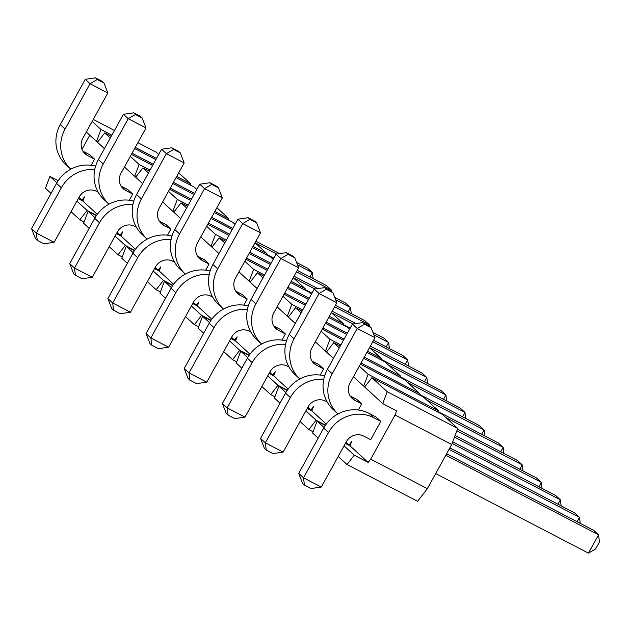 <?xml version="1.0" encoding="UTF-8"?>
<svg xmlns="http://www.w3.org/2000/svg" width="631" height="631" viewBox="0 0 631 631"><rect width="100%" height="100%" fill="white"/><g stroke="black" fill="none" stroke-linecap="round" stroke-linejoin="round"><path stroke-width="0.95" d="M103.949 82.984L102.143 81.328L95.478 77.858L97.277 79.506L103.949 82.984L107.838 92.986L82.842 138.276A13.133 12.486 132.5 0 0 85.075 153.743A13.133 12.486 132.5 0 0 87.622 155.526L94.563 159.146L89.752 154.737L82.984 151.211M266.463 254.892L266.929 253.654L255.027 242.754L276.757 254.041M297.516 264.854L312.321 272.568L307.518 268.167L296.594 262.472M255.855 241.255L279.62 253.63M107.838 92.986L90.059 83.726L85.256 79.317L95.478 77.858M85.256 79.317L60.253 124.607A34.153 32.465 -47.5 0 0 66.074 164.833L70.83 169.195A34.153 32.465 -47.5 0 1 65.064 129.016L90.059 83.726L97.277 79.506M313.063 278.594L312.321 272.568L309.908 276.954M142.109 117.942L140.311 116.293L133.646 112.823L135.444 114.471L142.109 117.942L146.006 127.951L121.002 173.233A13.133 12.486 132.5 0 0 123.242 188.708A13.133 12.486 132.5 0 0 125.782 190.491L132.731 194.103L129.347 200.24M293.202 277.695L314.916 289.006M335.684 299.82L350.489 307.534L345.678 303.125L334.753 297.438M121.144 186.177L127.919 189.702L132.731 194.103M294.022 276.22L317.779 288.596M146.006 127.951L128.227 118.691L123.424 114.282L133.646 112.823M123.424 114.282L98.42 159.572A34.153 32.465 -47.5 0 0 104.233 199.798L108.997 204.16A34.153 32.465 -47.5 0 1 103.224 163.981L128.227 118.691L135.444 114.471M351.23 313.56L350.489 307.534L348.067 311.919M95.612 166.15A34.153 32.465 132.5 0 0 56.553 183.369L31.55 228.659L36.361 233.06L54.132 242.32L79.135 197.03A13.133 12.486 -47.5 0 1 96.575 191.351L98.191 192.195M54.132 242.32L43.91 243.779L37.245 240.308L35.446 238.66L31.55 228.659M94.745 169.55A34.153 32.465 132.5 0 0 61.357 187.77L36.361 233.06L37.245 240.308M330.889 290.986L331.409 290.055L331.59 291.53M296.436 271.835L331.409 290.055L326.598 285.646L297.256 270.36M273.854 258.174L266.645 254.419M133.78 201.115A34.153 32.465 132.5 0 0 94.713 218.334L69.718 263.616L74.521 268.025L92.3 277.285L117.303 231.995A13.133 12.486 -47.5 0 1 134.742 226.316L136.359 227.16M92.3 277.285L82.077 278.744L75.412 275.274L73.606 273.625L69.718 263.616M132.904 204.507A34.153 32.465 132.5 0 0 99.524 222.735L74.521 268.025L75.412 275.274M369.056 325.951L369.569 325.012L369.75 326.495M334.604 306.8L369.569 325.012L364.765 320.611L335.416 305.325M312.022 293.139L304.805 289.377M180.277 152.907L178.47 151.259L171.806 147.788L173.612 149.437L180.277 152.907L184.173 162.908L159.17 208.198A13.133 12.486 132.5 0 0 161.41 223.674A13.133 12.486 132.5 0 0 163.95 225.456L170.891 229.069L167.507 235.197M342.791 324.823L343.256 323.585L331.362 312.676L353.084 323.971M373.852 334.785L388.657 342.499L383.845 338.09L372.921 332.403M159.312 221.134L166.087 224.668L170.891 229.069M332.182 311.186L355.947 323.561M184.173 162.908L166.395 153.649L161.583 149.247L171.806 147.788M161.583 149.247L136.588 194.537A34.153 32.465 -47.5 0 0 142.401 234.764L147.157 239.125A34.153 32.465 -47.5 0 1 141.391 198.939L166.395 153.649L173.612 149.437M389.39 348.525L388.657 342.499L386.235 346.876M171.94 236.073A34.153 32.465 132.5 0 0 132.881 253.291L107.877 298.581L112.689 302.99L130.467 312.25L155.463 266.96A13.133 12.486 -47.5 0 1 172.902 261.281L174.519 262.125M130.467 312.25L120.245 313.71L113.58 310.239L111.774 308.583L107.877 298.581M171.072 239.472A34.153 32.465 132.5 0 0 137.692 257.7L112.689 302.99L113.58 310.239M405.315 364.363L407.736 359.978L408.478 366.004M372.771 341.765L407.736 359.978L402.925 355.576L373.584 340.29M350.181 328.096L342.972 324.342M218.444 187.872L216.638 186.224L209.973 182.745L211.771 184.402L218.444 187.872L222.333 197.874L197.337 243.164A13.133 12.486 132.5 0 0 199.57 258.639A13.133 12.486 132.5 0 0 202.117 260.414L209.058 264.034L205.674 270.163M380.958 359.788L381.424 358.542L369.521 347.642L426.816 377.464L422.013 373.055L370.35 346.143M197.479 256.099L204.247 259.633L209.058 264.034M222.333 197.874L204.554 188.614L199.751 184.213L209.973 182.745M199.751 184.213L174.748 229.503A34.153 32.465 -47.5 0 0 180.569 269.729L185.325 274.083A34.153 32.465 -47.5 0 1 179.559 233.904L204.554 188.614L211.771 184.402M427.558 383.49L426.816 377.464L424.403 381.842M210.107 271.038A34.153 32.465 132.5 0 0 171.048 288.257L146.045 333.547L150.856 337.956L168.627 347.208L193.63 301.926A13.133 12.486 -47.5 0 1 211.07 296.247L212.686 297.083M168.627 347.208L158.405 348.675L151.74 345.204L149.941 343.548L146.045 333.547M209.24 274.438A34.153 32.465 132.5 0 0 175.852 292.666L150.856 337.956L151.74 345.204M443.483 399.328L445.904 394.943L446.638 400.969M388.538 365.065L445.904 394.943L441.093 390.542L381.14 359.307M256.604 222.838L254.806 221.181L248.141 217.711L249.939 219.367L256.604 222.838L260.5 232.839L235.497 278.129A13.133 12.486 132.5 0 0 237.737 293.604A13.133 12.486 132.5 0 0 240.277 295.379L247.226 298.999L243.842 305.128M407.626 382.544L464.984 412.422L460.173 408.02L400.22 376.794M235.639 291.065L242.414 294.59L247.226 298.999M260.5 232.839L242.722 223.579L237.919 219.178L248.141 217.711M237.919 219.178L212.915 264.468A34.153 32.465 -47.5 0 0 218.728 304.694L223.492 309.048A34.153 32.465 -47.5 0 1 217.719 268.869L242.722 223.579L249.939 219.367M465.725 418.448L464.984 412.422L462.562 416.807M248.275 306.003A34.153 32.465 132.5 0 0 209.208 323.222L184.213 368.512L189.016 372.913L206.794 382.173L231.798 336.883A13.133 12.486 -47.5 0 1 249.237 331.204L250.854 332.048M206.794 382.173L196.572 383.64L189.907 380.162L188.101 378.513L184.213 368.512M247.399 309.403A34.153 32.465 132.5 0 0 214.019 327.623L189.016 372.913L189.907 380.162M481.65 434.286L484.064 429.908L484.805 435.934M426.706 400.03L484.064 429.908L479.26 425.499L419.299 394.272M294.772 257.803L292.965 256.147L286.3 252.676L288.107 254.325L294.772 257.803L298.668 267.804L273.665 313.094A13.133 12.486 132.5 0 0 275.905 328.562A13.133 12.486 132.5 0 0 278.445 330.344L285.386 333.965L282.002 340.093M445.786 417.509L503.152 447.387L498.34 442.986L438.387 411.751M273.807 326.03L280.582 329.556L285.386 333.965M298.668 267.804L280.89 258.544L276.078 254.135L286.3 252.676M276.078 254.135L251.083 299.425A34.153 32.465 -47.5 0 0 256.896 339.659L261.652 344.013A34.153 32.465 -47.5 0 1 255.886 303.834L280.89 258.544L288.107 254.325M503.885 453.413L503.152 447.387L500.73 451.772M286.442 340.969A34.153 32.465 132.5 0 0 247.376 358.187L222.372 403.477L227.184 407.878L244.962 417.138L269.958 371.848A13.133 12.486 -47.5 0 1 287.397 366.169L289.022 367.013M244.962 417.138L234.74 418.605L228.075 415.127L226.269 413.479L222.372 403.477M285.567 344.368A34.153 32.465 132.5 0 0 252.187 362.588L227.184 407.878L228.075 415.127M519.81 469.251L522.231 464.873L522.973 470.9M456.868 430.823L522.231 464.873L517.42 460.464L457.467 429.238M332.939 292.76L331.133 291.112L324.468 287.641L326.274 289.29L332.939 292.76L336.828 302.77L311.832 348.06A13.133 12.486 132.5 0 0 314.064 363.527A13.133 12.486 132.5 0 0 316.612 365.31L323.553 368.922L320.169 375.059M454.501 437.133L541.311 482.352L536.508 477.951L455.101 435.54M311.974 360.995L318.742 364.521L323.553 368.922M336.828 302.77L319.049 293.51L314.246 289.101L324.468 287.641M314.246 289.101L289.243 334.391A34.153 32.465 -47.5 0 0 295.063 374.617L299.82 378.979A34.153 32.465 -47.5 0 1 294.054 338.8L319.049 293.51L326.274 289.29M542.053 488.378L541.311 482.352L538.898 486.738M324.602 375.934A34.153 32.465 132.5 0 0 285.543 393.152L260.54 438.435L265.351 442.844L283.122 452.104L308.125 406.814A13.133 12.486 -47.5 0 1 325.564 401.135L327.181 401.979M283.122 452.104L272.9 453.563L266.235 450.092L264.436 448.444L260.54 438.435M323.735 379.334A34.153 32.465 132.5 0 0 290.347 397.554L265.351 442.844L266.235 450.092M557.978 504.216L560.399 499.831L561.133 505.857M452.127 443.443L560.399 499.831L555.588 495.43L452.727 441.85M371.099 327.726L369.301 326.077L362.636 322.607L364.434 324.255L371.099 327.726L374.995 337.727L349.992 383.017A13.133 12.486 132.5 0 0 352.232 398.492A13.133 12.486 132.5 0 0 354.772 400.275L361.721 403.887L358.337 410.024M449.043 449.375L579.479 517.317L574.667 512.908L449.856 447.9M350.134 395.952L356.909 399.486L361.721 403.887M374.995 337.727L357.217 328.475L352.413 324.066L362.636 322.607M352.413 324.066L327.41 369.356A34.153 32.465 -47.5 0 0 333.223 409.582L337.987 413.944A34.153 32.465 -47.5 0 1 332.214 373.757L357.217 328.475L364.434 324.255M580.22 523.344L579.479 517.317L577.057 521.695M363.732 436.1L370.673 439.712L380.801 421.374L373.86 417.754A34.153 32.465 132.5 0 0 328.514 432.519L303.511 477.809L304.402 485.058L302.596 483.401L298.708 473.4L303.511 477.809L321.289 487.069L346.293 441.779A13.133 12.486 -47.5 0 1 363.732 436.1M435.682 473.581L588.439 553.142L595.656 548.931L599.45 542.045L598.559 534.796L593.755 530.395L446.622 453.76M321.289 487.069L311.067 488.528L304.402 485.058M588.439 553.142L598.559 534.796L445.809 455.235M380.801 421.374L375.989 416.965L369.048 413.352A34.153 32.465 132.5 0 0 323.703 428.11L298.708 473.4M371.88 377.685L364.631 387.016L382.741 403.603L387.205 391.725L371.88 377.685L442.426 414.433L457.751 428.473L451.725 444.524L427.353 488.67L417.564 501.282L347.011 464.534L338.192 456.45M137.881 142.669L156.188 152.205L158.689 154.492M178.699 172.823L190.601 183.724L190.136 184.97M176.041 177.626L194.356 187.17L196.856 189.458M216.867 207.788L228.761 218.689L228.296 219.935M214.209 212.592L232.523 222.128L235.016 224.423M252.376 247.557L270.683 257.093L273.184 259.38M293.194 277.711L305.096 288.619L304.631 289.858M290.536 282.522L308.851 292.058L311.351 294.346M328.704 317.488L347.018 327.024L349.511 329.311M366.871 352.445L385.178 361.989L400.504 376.029L400.038 377.267M363.637 358.305L404.266 379.468L419.591 393.507L419.126 394.754M360.404 364.166L423.346 396.946L438.671 410.994L438.206 412.232M82.022 149.279L89.791 135.231M78.907 197.448L81.904 200.201L78.394 198.371M78.228 198.67L82.882 201.1L84.451 196.927L81.904 200.201M82.882 201.1L97.3 214.303M117.066 232.413L120.071 235.166L116.561 233.336M116.396 233.636L121.049 236.065L122.619 231.885L120.071 235.166M121.049 236.065L135.468 249.269M155.234 267.378L158.239 270.131L154.721 268.301M154.556 268.601L159.217 271.022L160.787 266.85L158.239 270.131M159.217 271.022L173.635 284.234M193.401 302.344L196.407 305.096L192.889 303.266M192.723 303.566L197.377 305.988L198.946 301.815L196.407 305.096M197.377 305.988L211.795 319.199M231.561 337.309L234.566 340.062L231.056 338.232M230.891 338.531L235.544 340.953L237.114 336.78L234.566 340.062M235.544 340.953L249.963 354.165M269.729 372.274L272.734 375.019L269.216 373.189M269.051 373.489L273.712 375.918L275.282 371.746L272.734 375.019M273.712 375.918L288.13 389.13M307.896 407.232L310.902 409.984L307.384 408.154M307.218 408.454L311.872 410.884L313.441 406.711L310.902 409.984M311.872 410.884L326.29 424.087M346.056 442.197L349.061 444.95L345.551 443.12M345.386 443.419L350.039 445.849L351.609 441.668L349.061 444.95M350.039 445.849L368.149 462.428L354.259 455.196L347.011 464.534M382.741 403.603L396.631 410.836L395.061 415.009L370.689 459.155L368.149 462.428M91.179 165.275L94.563 159.146M451.725 444.524L395.061 415.009M370.689 459.155L427.353 488.67M86.289 132.021L96.504 141.376L100.968 129.497L92.142 121.412M156.52 158.428L135.286 147.37M111.884 135.184L100.968 129.497M93.246 119.417L114.479 130.475M96.504 141.376L97.695 141.991M110.299 138.047L104.722 132.936L97.482 142.267L104.446 148.656M104.722 132.936L111.245 136.335M134.648 148.522L155.881 159.58M190.601 183.724L176.68 176.475M153.286 164.289L132.053 153.23M131.414 154.382L152.647 165.44M124.457 166.986L134.663 176.341L139.136 164.462L130.309 156.378M134.663 176.341L135.854 176.956M194.679 193.394L173.446 182.335M150.052 170.149L139.136 164.462M148.466 173.012L142.89 167.901L135.641 177.232L142.614 183.613M142.89 167.901L149.413 171.301M172.807 183.487L194.04 194.545M228.761 218.689L214.848 211.44M191.445 199.254L170.212 188.196M169.581 189.347L190.814 200.406M162.617 201.944L172.831 211.306L177.295 199.42L168.477 191.343M172.831 211.306L174.022 211.921M232.847 228.359L211.614 217.301M188.212 205.107L177.295 199.42M186.634 207.978L181.05 202.866L173.809 212.197L180.774 218.578M181.05 202.866L187.581 206.266M210.975 218.452L232.208 229.51M266.929 253.654L253.015 246.405M229.613 234.219L208.38 223.153M207.741 224.313L228.974 235.371M200.784 236.909L210.999 246.264L215.463 234.385L206.637 226.308M210.999 246.264L212.19 246.887M271.014 263.324L249.781 252.258M226.379 240.072L215.463 234.385M224.794 242.943L219.217 237.832L211.977 247.163L218.941 253.544M219.217 237.832L225.74 241.223M249.142 253.417L270.376 264.476M305.096 288.619L291.175 281.371M267.781 269.177L246.547 258.118M245.909 259.27L267.142 270.336M238.952 271.874L249.158 281.229L253.63 269.35L244.804 261.266M249.158 281.229L250.349 281.852M309.174 298.282L287.941 287.223M264.547 275.037L253.63 269.35M262.961 277.9L257.385 272.789L250.136 282.128L257.109 288.509M257.385 272.789L263.908 276.189M287.31 288.375L308.543 299.441M343.256 323.585L329.343 316.328M305.94 304.142L284.707 293.084M284.076 294.235L305.309 305.294M277.119 306.84L287.326 316.194L291.79 304.316L282.972 296.231M287.326 316.194L288.517 316.817M347.342 333.247L326.109 322.189M302.706 310.002L291.79 304.316M301.129 312.866L295.545 307.754L288.304 317.085L295.269 323.474M295.545 307.754L302.075 311.154M325.47 323.34L346.703 334.398M381.424 358.542L367.51 351.293M344.108 339.107L322.875 328.049M322.236 329.201L343.469 340.259M315.279 341.805L325.493 351.159L329.958 339.281L321.132 331.196M325.493 351.159L326.684 351.775M400.504 376.029L364.276 357.154M340.874 344.968L329.958 339.281M339.289 347.831L333.712 342.72L326.472 352.051L333.436 358.44M333.712 342.72L340.235 346.119M419.591 393.507L361.042 363.014M353.447 376.77L363.661 386.125L368.125 374.246L359.299 366.161M363.661 386.125L364.844 386.74M438.671 410.994L368.125 374.246M387.205 391.725L457.751 428.473M51.024 193.37L45.448 188.259L49.912 176.38L58.186 180.695M89.192 228.335L83.615 223.224L88.08 211.346L96.354 215.652M96.543 215.368L87.102 210.454L79.861 219.785L71.035 211.7M84.081 221.986L79.861 219.785M127.359 263.301L121.783 258.189L126.247 246.311L134.513 250.617M134.711 250.333L125.269 245.412L118.021 254.75L109.202 246.666M122.248 256.951L118.021 254.75M165.519 298.266L159.943 293.155L164.407 281.276L172.681 285.583M172.87 285.299L163.429 280.377L156.188 289.708L147.37 281.631M160.408 291.908L156.188 289.708M203.687 333.231L198.11 328.12L202.575 316.241L210.849 320.548M211.038 320.264L201.597 315.342L194.356 324.673L185.53 316.596M198.576 326.874L194.356 324.673M241.854 368.188L236.278 363.077L240.742 351.199L249.008 355.513M249.206 355.221L239.764 350.308L232.516 359.638L223.697 351.554M236.743 361.839L232.516 359.638M280.014 403.154L274.438 398.043L278.902 386.164L287.176 390.471M287.373 390.187L277.924 385.273L270.683 394.604L261.865 386.519M274.903 396.804L270.683 394.604M318.182 438.119L312.605 433.008L317.07 421.129L325.344 425.436M325.533 425.152L316.092 420.238L308.851 429.569L300.025 421.484M313.071 431.77L308.851 429.569M49.912 176.38L56.885 182.769M344.045 445.841L354.259 455.196M317.07 421.129L324.042 427.518M305.885 410.876L316.092 420.238M278.902 386.164L285.875 392.553M267.718 375.918L277.924 385.273M240.742 351.199L247.715 357.588M229.55 340.953L239.764 350.308M202.575 316.241L209.547 322.622M191.382 305.988L201.597 315.342M164.407 281.276L171.38 287.665M153.223 271.022L163.429 280.377M126.247 246.311L133.22 252.7M115.055 236.057L125.269 245.412M88.08 211.346L95.052 217.734M76.887 201.1L87.102 210.454M83.079 151.369L87.622 155.526M60.253 124.607L65.064 129.016M121.247 186.334L125.782 190.491M98.42 159.572L103.224 163.981M61.357 187.77L56.553 183.369M99.524 222.735L94.713 218.334M159.406 221.292L163.95 225.456M136.588 194.537L141.391 198.939M137.692 257.7L132.881 253.291M197.574 256.257L202.117 260.414M174.748 229.503L179.559 233.904M175.852 292.666L171.048 288.257M235.742 291.222L240.277 295.379M212.915 264.468L217.719 268.869M214.019 327.623L209.208 323.222M273.909 326.188L278.445 330.344M251.083 299.425L255.886 303.834M252.187 362.588L247.376 358.187M312.069 361.153L316.612 365.31M289.243 334.391L294.054 338.8M290.347 397.554L285.543 393.152M350.237 396.11L354.772 400.275M327.41 369.356L332.214 373.757M328.514 432.519L323.703 428.11M373.86 417.754L369.048 413.352"/></g></svg>
